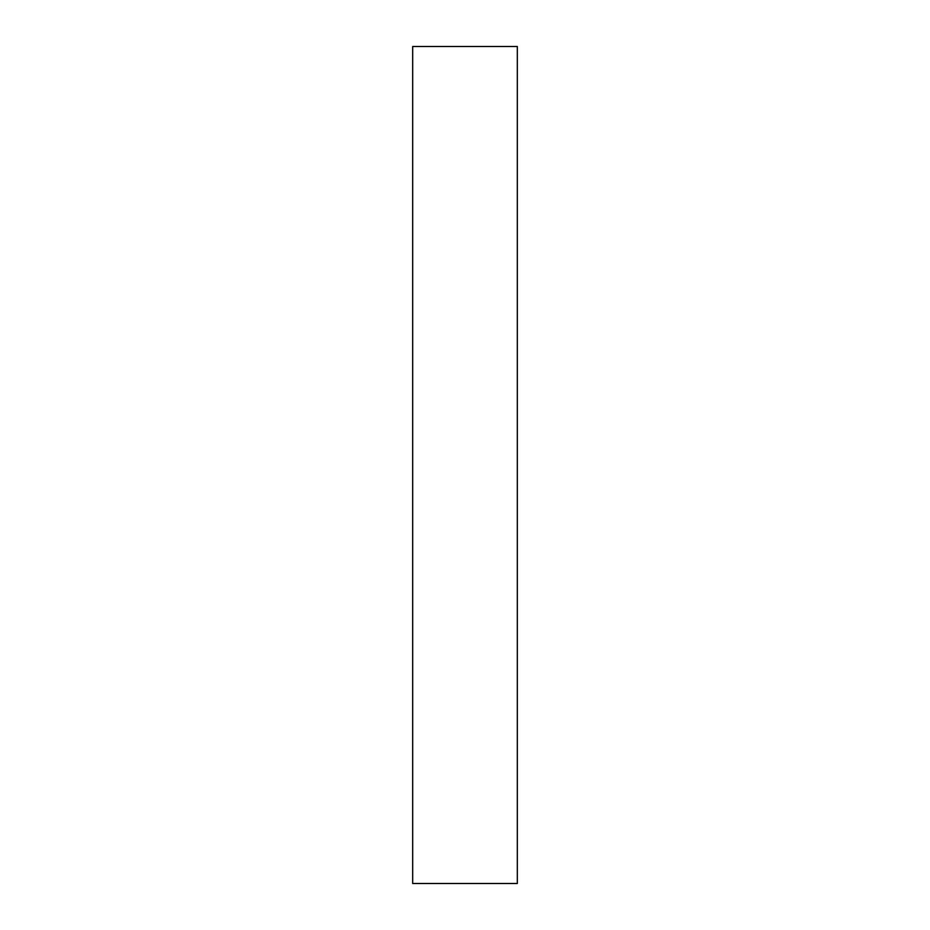 <?xml version="1.0" encoding="UTF-8"?>
<svg xmlns="http://www.w3.org/2000/svg" width="930" height="930" viewBox="0 0 930 930"><rect width="100%" height="100%" fill="white"/><g stroke="black" fill="none" stroke-linecap="round" stroke-linejoin="round"><path stroke-width="1.4" d="M517.312 465L517.312 883.5L412.688 883.5L412.688 46.5L517.312 46.5L517.312 465"/></g></svg>
